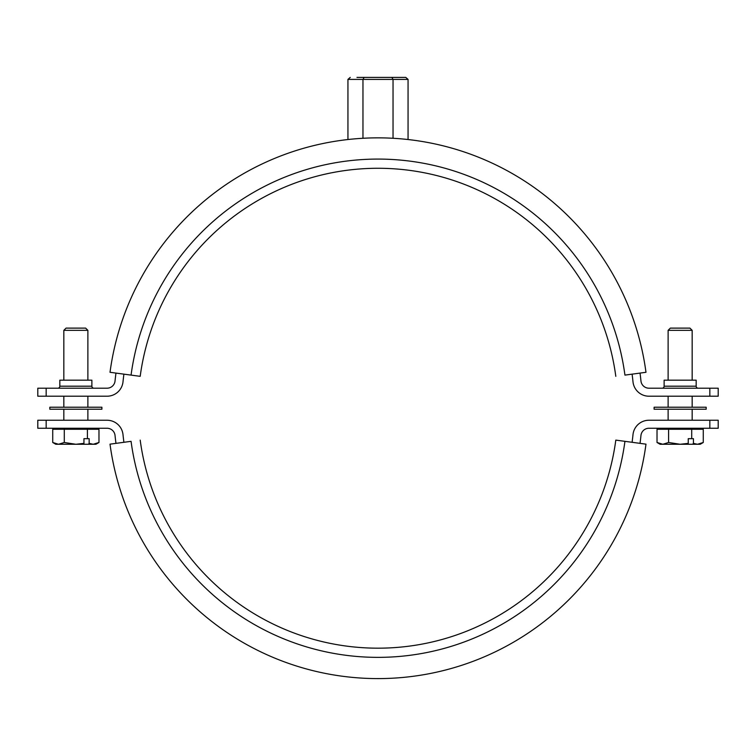 <?xml version="1.0" encoding="UTF-8"?>
<svg xmlns="http://www.w3.org/2000/svg" width="756" height="756" viewBox="0 0 756 756"><rect width="100%" height="100%" fill="white"/><g stroke="black" fill="none" stroke-linecap="round" stroke-linejoin="round"><path stroke-width="1.13" d="M640.03 373.086A264.373 264.373 0 0 1 640.965 381.015A8.014 8.014 0 0 0 648.941 388.197L718.2 388.197L718.2 396.21L648.941 396.21A16.027 16.027 0 0 1 632.999 381.837A256.36 256.36 0 0 0 632.092 374.154M664.127 386.193L696.172 386.193L696.172 380.183L664.127 380.183L664.127 386.193A2.003 2.003 0 0 1 662.124 388.197M696.172 386.193A2.003 2.003 0 0 0 698.175 388.197M59.828 386.193L91.873 386.193L91.873 380.183L59.828 380.183L59.828 386.193A2.003 2.003 0 0 1 57.825 388.197M91.873 386.193A2.003 2.003 0 0 0 93.876 388.197M46.163 388.197L46.163 396.21L37.8 396.21L37.8 388.197L107.059 388.197A8.014 8.014 0 0 0 115.035 381.015A264.373 264.373 0 0 1 115.97 373.086M46.163 396.21L107.059 396.21A16.027 16.027 0 0 0 123.001 381.837A256.36 256.36 0 0 1 123.908 374.154M709.837 388.197L709.837 396.21M356.974 77.395L405.755 77.395L408.06 79.399L408.06 139.52M364.127 77.395L362.965 79.399L347.94 79.399L347.94 139.52M391.873 77.395L393.035 79.399L362.965 79.399L362.965 138.263M408.06 79.399L393.035 79.399L393.035 138.263M347.94 79.399L350.245 77.395M718.2 420.241L718.2 428.255L709.837 428.255L709.837 420.241L718.2 420.241M123.908 442.298A256.36 256.36 0 0 1 123.001 434.615A16.027 16.027 0 0 0 107.059 420.241L37.8 420.241L37.8 428.255L107.059 428.255A8.014 8.014 0 0 1 115.035 435.437A264.373 264.373 0 0 0 115.97 443.356M640.03 443.356A264.373 264.373 0 0 0 640.965 435.437A8.014 8.014 0 0 1 648.941 428.255L709.837 428.255M632.092 442.298A256.36 256.36 0 0 0 632.999 434.615A16.027 16.027 0 0 1 648.941 420.241L709.837 420.241M46.163 420.241L46.163 428.255M89.151 443.366L89.151 438.669L83.944 438.669L83.944 443.366L75.855 444.273L64.288 442.487L58.505 444.273L55.821 444.273L52.731 442.487L58.505 444.273L52.731 442.487L52.731 429.257L98.979 429.257L98.979 442.487L93.196 444.273L88.358 444.273L89.151 443.366L93.196 444.273L98.979 442.487L95.88 444.273L93.196 444.273M93.678 429.257L93.678 428.255M58.032 429.257L58.032 428.255M66.055 328.113L85.645 328.113L87.876 330.334L63.835 330.334L66.055 328.113M87.876 420.241L87.876 409.223M87.876 407.219L87.876 396.21M87.876 380.183L87.876 330.334M63.835 420.241L63.835 409.223M63.835 407.219L63.835 396.21M63.835 380.183L63.835 330.334M83.944 443.366L83.151 444.273L88.358 444.273M87.412 438.669L87.412 429.257M64.288 442.487L64.288 429.257M83.151 444.273L58.505 444.273M693.441 443.366L693.441 438.669L688.243 438.669L688.243 443.366L680.145 444.273L668.587 442.487L662.804 444.273L660.12 444.273L657.021 442.487L662.804 444.273L657.021 442.487L657.021 429.257L703.269 429.257L703.269 442.487L697.495 444.273L692.647 444.273L693.441 443.366L697.495 444.273L703.269 442.487L700.179 444.273L697.495 444.273M697.968 429.257L697.968 428.255M662.322 429.257L662.322 428.255M670.355 328.113L689.944 328.113L692.165 330.334L668.124 330.334L670.355 328.113M692.165 420.241L692.165 409.223M692.165 407.219L692.165 396.21M692.165 380.183L692.165 330.334M668.124 420.241L668.124 409.223M668.124 407.219L668.124 396.21M668.124 380.183L668.124 330.334M688.243 443.366L687.45 444.273L692.647 444.273M691.712 438.669L691.712 429.257M668.587 442.487L668.587 429.257M687.45 444.273L662.804 444.273M101.89 409.223L49.82 409.223L49.82 407.219L101.89 407.219L101.89 409.223M706.18 409.223L654.11 409.223L654.11 407.219L706.18 407.219L706.18 409.223M615.809 376.337A239.935 239.935 0 0 0 140.191 376.337L131.062 375.108A249.149 249.149 0 0 1 624.938 375.108L645.983 372.292A270.383 270.383 0 0 0 110.017 372.292L131.062 375.108M140.191 440.115A239.935 239.935 0 0 0 615.809 440.115L624.938 441.334A249.149 249.149 0 0 1 131.062 441.334L110.017 444.159A270.383 270.383 0 0 0 645.983 444.159L624.938 441.334"/></g></svg>
